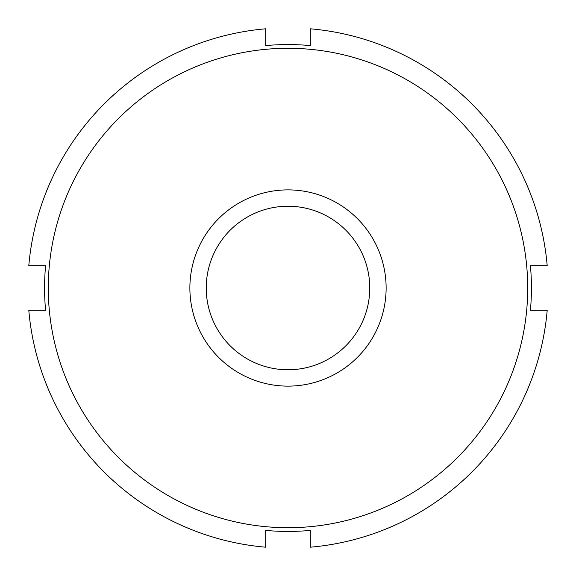 <?xml version="1.0" encoding="UTF-8"?>
<svg xmlns="http://www.w3.org/2000/svg" width="576" height="576" viewBox="0 0 576 576"><rect width="100%" height="100%" fill="white"/><g stroke="black" fill="none" stroke-linecap="round" stroke-linejoin="round"><path stroke-width="0.86" d="M310.298 45.59A243.432 243.432 0 0 0 265.702 45.59A243.432 243.432 0 0 1 310.298 45.59L310.298 28.8A260.158 260.158 0 0 1 547.2 265.702L530.41 265.702A243.432 243.432 0 0 1 530.41 310.298L547.2 310.298A260.158 260.158 0 0 1 310.298 547.2L310.298 530.41A243.432 243.432 0 0 1 265.702 530.41L265.702 547.2A260.158 260.158 0 0 1 28.8 310.298L45.59 310.298A243.432 243.432 0 0 1 45.59 265.702A243.432 243.432 0 0 0 45.59 310.298M45.59 265.702L28.8 265.702A260.158 260.158 0 0 1 265.702 28.8L265.702 45.59M288 48.283A239.717 239.717 0 0 1 495.598 407.858A239.717 239.717 0 0 1 80.402 407.858A239.717 239.717 0 0 1 288 48.283M288 206.237A81.763 81.763 0 0 1 358.812 328.882A81.763 81.763 0 0 1 217.188 328.882A81.763 81.763 0 0 1 288 206.237M288 189.886A98.114 98.114 0 0 1 372.974 337.061A98.114 98.114 0 0 1 203.026 337.061A98.114 98.114 0 0 1 288 189.886"/></g></svg>
